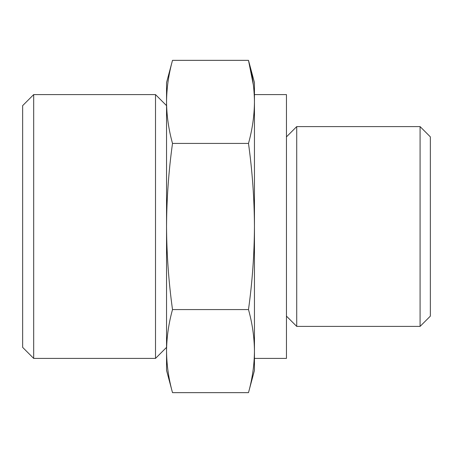 <?xml version="1.0" encoding="UTF-8"?>
<svg xmlns="http://www.w3.org/2000/svg" width="453" height="453" viewBox="0 0 453 453"><rect width="100%" height="100%" fill="white"/><g stroke="black" fill="none" stroke-linecap="round" stroke-linejoin="round"><path stroke-width="0.68" d="M172.508 309.575C168.663 323.425 166.676 337.27 166.545 351.115L166.545 226.5C166.687 254.201 168.675 281.891 172.508 309.575L248.487 309.575C252.315 282.117 254.303 254.427 254.45 226.5C254.309 198.799 252.321 171.109 248.487 143.425C252.332 129.575 254.32 115.73 254.45 101.885C254.32 88.041 252.332 74.19 248.487 60.345L253.42 85.266M172.508 392.655L166.545 370.395L166.545 351.115C166.676 364.959 168.663 378.81 172.508 392.655L248.487 392.655C252.332 378.81 254.32 364.959 254.45 351.115C254.32 337.27 252.332 323.425 248.487 309.575M172.508 143.425C168.68 170.883 166.693 198.573 166.545 226.5L166.545 101.885C166.676 115.73 168.663 129.575 172.508 143.425L248.487 143.425M254.45 351.115C254.32 364.959 252.332 378.81 248.487 392.655L254.45 370.395L254.45 82.605L248.487 60.345L172.508 60.345C168.663 74.19 166.676 88.041 166.545 101.885L166.545 82.605L172.508 60.345C168.663 74.19 166.676 88.041 166.545 101.885M420.084 126.602L420.084 326.398L430.35 316.132L430.35 136.868L420.084 126.602L296.721 126.602L296.721 326.398L286.455 316.132M22.65 347.372L22.65 105.628L33.681 94.598L33.681 358.402L22.65 347.372M166.545 347.372L155.515 358.402L155.515 94.598L33.681 94.598M155.515 358.402L33.681 358.402M254.45 351.132L254.45 101.868M254.45 358.402L286.455 358.402L286.455 94.598L254.45 94.598M420.084 326.398L296.721 326.398M166.545 105.628L155.515 94.598M286.455 136.868L296.721 126.602"/></g></svg>
